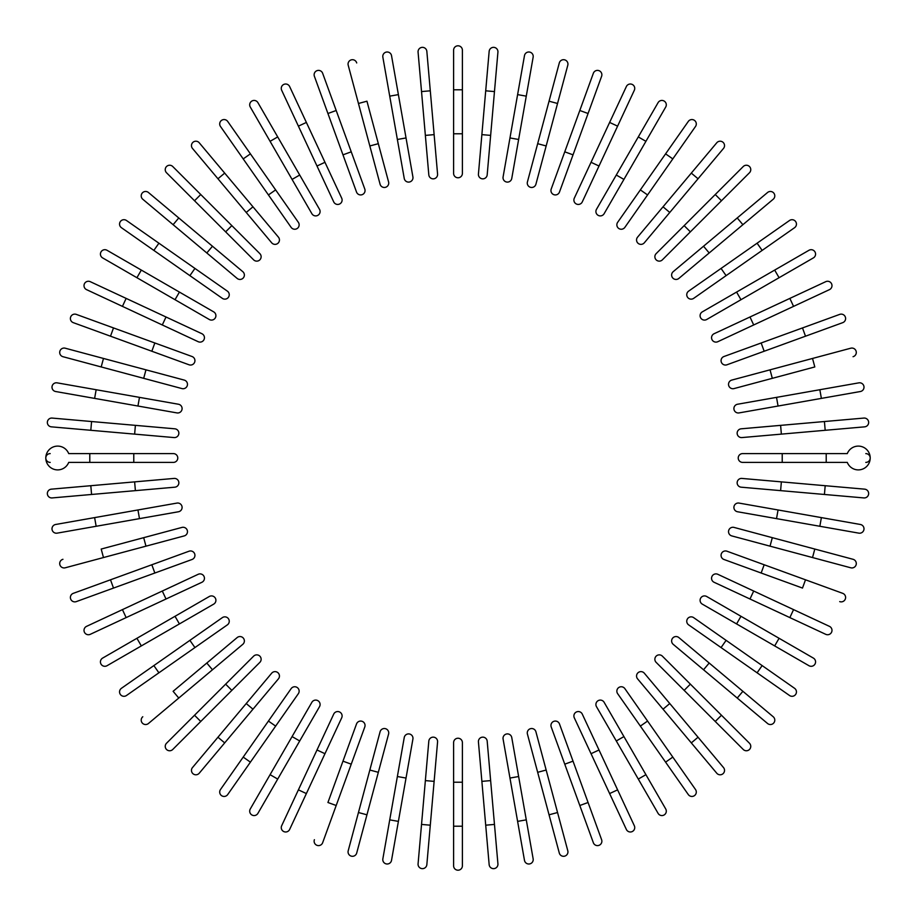 <?xml version="1.0" encoding="UTF-8"?>
<svg xmlns="http://www.w3.org/2000/svg" width="916" height="916" viewBox="0 0 916 916"><rect width="100%" height="100%" fill="white"/><g stroke="black" fill="none" stroke-linecap="round" stroke-linejoin="round"><path stroke-width="1.37" d="M462.397 50.197L462.397 89.791L462.397 50.197A4.397 4.397 0 0 0 458 45.8A4.397 4.397 0 0 0 453.603 50.197L453.603 89.791L453.603 50.197M453.603 133.782L453.603 89.791L462.397 89.791L462.397 173.376A4.397 4.397 0 0 1 458 177.773A4.397 4.397 0 0 1 453.603 173.376L453.603 133.782L462.397 133.782M426.845 51.365L430.291 90.81L426.845 51.365A4.397 4.397 0 0 0 422.07 47.369A4.397 4.397 0 0 0 418.074 52.132L421.532 91.577L418.074 52.132M434.127 134.629L437.573 174.074A4.397 4.397 0 0 1 433.577 178.838A4.397 4.397 0 0 1 428.814 174.841L421.532 91.577L430.291 90.81L434.127 134.629L425.356 135.396L428.814 174.841M391.521 55.636A4.397 4.397 0 0 0 386.426 52.063A4.397 4.397 0 0 0 382.854 57.158A4.397 4.397 0 0 1 386.426 52.063A4.397 4.397 0 0 1 391.521 55.636L398.391 94.623L391.521 55.636A4.397 4.397 0 0 0 386.426 52.063A4.397 4.397 0 0 0 382.854 57.158L389.724 96.146L398.391 94.623L412.91 176.937A4.397 4.397 0 0 1 409.338 182.032A4.397 4.397 0 0 1 404.242 178.46L389.724 96.146M404.242 178.46A4.397 4.397 0 0 0 409.338 182.032A4.397 4.397 0 0 0 412.91 176.937A4.397 4.397 0 0 1 409.338 182.032A4.397 4.397 0 0 1 404.242 178.46M356.702 62.952A4.397 4.397 0 0 0 351.32 59.849A4.397 4.397 0 0 0 348.206 65.231L369.835 145.965L358.454 103.474L366.95 101.195L388.579 181.941L378.331 143.686L369.835 145.965L380.083 184.208A4.397 4.397 0 0 0 385.476 187.322A4.397 4.397 0 0 0 388.579 181.941M322.661 73.291A4.397 4.397 0 0 0 317.016 70.658A4.397 4.397 0 0 0 314.394 76.303L327.928 113.504L314.394 76.303A4.397 4.397 0 0 1 317.016 70.658A4.397 4.397 0 0 1 322.661 73.291L336.195 110.493L322.661 73.291A4.397 4.397 0 0 0 317.016 70.658A4.397 4.397 0 0 0 314.394 76.303M351.24 151.827L364.786 189.04A4.397 4.397 0 0 1 362.152 194.673A4.397 4.397 0 0 1 356.519 192.039L327.928 113.504L336.195 110.493L351.24 151.827L342.973 154.838M289.639 86.551A4.397 4.397 0 0 0 283.8 84.421A4.397 4.397 0 0 0 281.67 90.26A4.397 4.397 0 0 1 283.8 84.421A4.397 4.397 0 0 1 289.639 86.551L306.379 122.435L289.639 86.551A4.397 4.397 0 0 0 283.8 84.421A4.397 4.397 0 0 0 281.67 90.26L316.993 166.014L298.398 126.145L306.379 122.435L341.702 198.188L324.962 162.304L316.993 166.014L333.722 201.898A4.397 4.397 0 0 0 339.573 204.028A4.397 4.397 0 0 0 341.702 198.188M257.911 102.638A4.397 4.397 0 0 0 251.9 101.023A4.397 4.397 0 0 0 250.286 107.035A4.397 4.397 0 0 1 251.9 101.023A4.397 4.397 0 0 1 257.911 102.638L319.501 209.306L299.704 175.025L292.078 179.421L250.286 107.035A4.397 4.397 0 0 1 251.9 101.023A4.397 4.397 0 0 1 257.911 102.638M311.875 213.703L292.078 179.421L311.875 213.703A4.397 4.397 0 0 0 317.886 215.317A4.397 4.397 0 0 0 319.501 209.306M298.353 222.325L275.636 189.898L298.353 222.325A4.397 4.397 0 0 1 297.265 228.45A4.397 4.397 0 0 1 291.139 227.374L243.198 158.903L250.411 153.854L227.695 121.427A4.397 4.397 0 0 0 221.569 120.351A4.397 4.397 0 0 0 220.493 126.477L243.198 158.903L220.493 126.477M250.411 153.854L275.636 189.898L268.434 194.936M199.241 142.781L224.695 173.113L199.241 142.781A4.397 4.397 0 0 0 193.047 142.232A4.397 4.397 0 0 0 192.497 148.438L217.951 178.769L192.497 148.438M278.418 237.141L252.965 206.81L278.418 237.141A4.397 4.397 0 0 1 277.88 243.335A4.397 4.397 0 0 1 271.674 242.797L217.951 178.769L224.695 173.113L252.965 206.81L246.232 212.466M172.758 166.529A4.397 4.397 0 0 0 166.529 166.529A4.397 4.397 0 0 0 166.529 172.758L194.524 200.753L166.529 172.758A4.397 4.397 0 0 1 166.529 166.529A4.397 4.397 0 0 1 172.758 166.529L200.753 194.524L172.758 166.529A4.397 4.397 0 0 0 166.529 166.529A4.397 4.397 0 0 0 166.529 172.758M259.846 253.629L231.851 225.634L259.846 253.629A4.397 4.397 0 0 1 259.846 259.846A4.397 4.397 0 0 1 253.629 259.846L194.524 200.753L200.753 194.524L231.851 225.634L225.634 231.851L253.629 259.846A4.397 4.397 0 0 0 259.846 259.846A4.397 4.397 0 0 0 259.846 253.629A4.397 4.397 0 0 1 259.846 259.846A4.397 4.397 0 0 1 253.629 259.846M148.438 192.497A4.397 4.397 0 0 0 142.232 193.047A4.397 4.397 0 0 0 142.781 199.241L173.113 224.695L178.769 217.951L148.438 192.497L212.466 246.232L178.769 217.951M242.797 271.674L212.466 246.232L242.797 271.674A4.397 4.397 0 0 1 243.335 277.88A4.397 4.397 0 0 1 237.141 278.418L173.113 224.695M212.466 246.232L206.81 252.965L237.141 278.418M126.477 220.493A4.397 4.397 0 0 0 120.351 221.569A4.397 4.397 0 0 0 121.427 227.695L153.854 250.411L158.903 243.198L126.477 220.493L227.374 291.139A4.397 4.397 0 0 1 228.45 297.265A4.397 4.397 0 0 1 222.325 298.353L153.854 250.411M194.936 268.434L189.898 275.636L222.325 298.353M107.035 250.286A4.397 4.397 0 0 0 101.023 251.9A4.397 4.397 0 0 0 102.638 257.911L136.919 277.708L141.327 270.083L107.035 250.286L213.703 311.875A4.397 4.397 0 0 1 215.317 317.886A4.397 4.397 0 0 1 209.306 319.501L136.919 277.708M209.306 319.501A4.397 4.397 0 0 0 215.317 317.886A4.397 4.397 0 0 0 213.703 311.875A4.397 4.397 0 0 1 215.317 317.886A4.397 4.397 0 0 1 209.306 319.501M90.26 281.67A4.397 4.397 0 0 0 84.421 283.8A4.397 4.397 0 0 0 86.551 289.639L122.435 306.379L86.551 289.639A4.397 4.397 0 0 1 84.421 283.8A4.397 4.397 0 0 1 90.26 281.67L126.145 298.398L90.26 281.67A4.397 4.397 0 0 0 84.421 283.8A4.397 4.397 0 0 0 86.551 289.639M166.014 316.993L201.898 333.722A4.397 4.397 0 0 1 204.028 339.573A4.397 4.397 0 0 1 198.188 341.702L122.435 306.379L126.145 298.398L166.014 316.993L162.304 324.962M113.504 327.928L76.303 314.394A4.397 4.397 0 0 0 70.658 317.016A4.397 4.397 0 0 0 73.291 322.661L110.493 336.195L113.504 327.928L192.039 356.519L154.838 342.973L151.827 351.24L110.493 336.195M192.039 356.519A4.397 4.397 0 0 1 194.673 362.152A4.397 4.397 0 0 1 189.04 364.786A4.397 4.397 0 0 0 194.673 362.152A4.397 4.397 0 0 0 192.039 356.519A4.397 4.397 0 0 1 194.673 362.152A4.397 4.397 0 0 1 189.04 364.786L151.827 351.24M65.231 348.206A4.397 4.397 0 0 0 59.849 351.32A4.397 4.397 0 0 0 62.952 356.702L101.195 366.95L103.474 358.454L65.231 348.206L184.208 380.083L145.965 369.835L143.686 378.331L101.195 366.95M184.208 380.083A4.397 4.397 0 0 1 187.322 385.476A4.397 4.397 0 0 1 181.941 388.579L143.686 378.331M57.158 382.854A4.397 4.397 0 0 0 52.063 386.426A4.397 4.397 0 0 0 55.636 391.521A4.397 4.397 0 0 1 52.063 386.426A4.397 4.397 0 0 1 57.158 382.854L178.46 404.242L139.472 397.372L137.95 406.028L55.636 391.521A4.397 4.397 0 0 1 52.063 386.426A4.397 4.397 0 0 1 57.158 382.854M176.937 412.91L137.95 406.028L176.937 412.91A4.397 4.397 0 0 0 182.032 409.338A4.397 4.397 0 0 0 178.46 404.242A4.397 4.397 0 0 1 182.032 409.338A4.397 4.397 0 0 1 176.937 412.91A4.397 4.397 0 0 0 182.032 409.338A4.397 4.397 0 0 0 178.46 404.242M91.577 421.532L52.132 418.074A4.397 4.397 0 0 0 47.369 422.07A4.397 4.397 0 0 0 51.365 426.845L90.81 430.291L91.577 421.532L135.396 425.356L174.841 428.814L135.396 425.356L134.629 434.127L90.81 430.291M174.841 428.814A4.397 4.397 0 0 1 178.838 433.577A4.397 4.397 0 0 1 174.074 437.573L134.629 434.127M89.791 453.603L68.711 453.603A11.874 11.874 0 0 0 45.8 458A11.874 11.874 0 0 0 68.711 462.397L89.791 462.397L89.791 453.603L173.376 453.603A4.397 4.397 0 0 1 177.773 458A4.397 4.397 0 0 1 173.376 462.397L89.791 462.397M50.197 453.603A4.397 4.397 0 0 0 45.8 458A4.397 4.397 0 0 0 50.197 462.397A4.397 4.397 0 0 1 45.8 458A4.397 4.397 0 0 1 50.197 453.603M51.365 489.155A4.397 4.397 0 0 0 47.369 493.93A4.397 4.397 0 0 0 52.132 497.926L91.577 494.468L90.81 485.709L51.365 489.155L174.074 478.427L134.629 481.873L135.396 490.644L91.577 494.468M174.841 487.186L135.396 490.644L174.841 487.186A4.397 4.397 0 0 0 178.838 482.423A4.397 4.397 0 0 0 174.074 478.427M55.636 524.479A4.397 4.397 0 0 0 52.063 529.574A4.397 4.397 0 0 0 57.158 533.146A4.397 4.397 0 0 1 52.063 529.574A4.397 4.397 0 0 1 55.636 524.479L94.623 517.609L55.636 524.479A4.397 4.397 0 0 0 52.063 529.574A4.397 4.397 0 0 0 57.158 533.146L96.146 526.276L94.623 517.609L176.937 503.09A4.397 4.397 0 0 1 182.032 506.663A4.397 4.397 0 0 1 178.46 511.758L96.146 526.276M137.95 509.972L139.472 518.628L178.46 511.758A4.397 4.397 0 0 0 182.032 506.663A4.397 4.397 0 0 0 176.937 503.09A4.397 4.397 0 0 1 182.032 506.663A4.397 4.397 0 0 1 178.46 511.758M62.952 559.298A4.397 4.397 0 0 0 59.849 564.68A4.397 4.397 0 0 0 65.231 567.794L103.474 557.546L101.195 549.05L181.941 527.421L143.686 537.669L145.965 546.165L103.474 557.546M181.941 527.421A4.397 4.397 0 0 1 187.322 530.524A4.397 4.397 0 0 1 184.208 535.917L145.965 546.165M73.291 593.339A4.397 4.397 0 0 0 70.658 598.984A4.397 4.397 0 0 0 76.303 601.606L113.504 588.072L76.303 601.606A4.397 4.397 0 0 1 70.658 598.984A4.397 4.397 0 0 1 73.291 593.339L110.493 579.805L73.291 593.339A4.397 4.397 0 0 0 70.658 598.984A4.397 4.397 0 0 0 76.303 601.606M151.827 564.76L189.04 551.214A4.397 4.397 0 0 1 194.673 553.848A4.397 4.397 0 0 1 192.039 559.481L113.504 588.072L110.493 579.805L151.827 564.76L154.838 573.027M86.551 626.361A4.397 4.397 0 0 0 84.421 632.2A4.397 4.397 0 0 0 90.26 634.33A4.397 4.397 0 0 1 84.421 632.2A4.397 4.397 0 0 1 86.551 626.361L122.435 609.621L86.551 626.361A4.397 4.397 0 0 0 84.421 632.2A4.397 4.397 0 0 0 90.26 634.33L166.014 599.007L126.145 617.602L122.435 609.621L198.188 574.298L162.304 591.038L166.014 599.007L201.898 582.278A4.397 4.397 0 0 0 204.028 576.427A4.397 4.397 0 0 0 198.188 574.298M102.638 658.089A4.397 4.397 0 0 0 101.023 664.1A4.397 4.397 0 0 0 107.035 665.714A4.397 4.397 0 0 1 101.023 664.1A4.397 4.397 0 0 1 102.638 658.089L209.306 596.499L175.025 616.296L179.421 623.922L107.035 665.714A4.397 4.397 0 0 1 101.023 664.1A4.397 4.397 0 0 1 102.638 658.089M213.703 604.125L179.421 623.922L213.703 604.125A4.397 4.397 0 0 0 215.317 598.114A4.397 4.397 0 0 0 209.306 596.499M153.854 665.588L121.427 688.305A4.397 4.397 0 0 0 120.351 694.431A4.397 4.397 0 0 0 126.477 695.507L158.903 672.802L153.854 665.588L222.325 617.647L189.898 640.364L194.936 647.566L158.903 672.802M222.325 617.647A4.397 4.397 0 0 1 228.45 618.735A4.397 4.397 0 0 1 227.374 624.861L194.936 647.566M142.781 716.759A4.397 4.397 0 0 0 142.232 722.953A4.397 4.397 0 0 0 148.438 723.503L178.769 698.049L173.113 691.305L237.141 637.582L206.81 663.035L212.466 669.768L178.769 698.049M237.141 637.582A4.397 4.397 0 0 1 243.335 638.12A4.397 4.397 0 0 1 242.797 644.326L212.466 669.768M166.529 743.242A4.397 4.397 0 0 0 166.529 749.471A4.397 4.397 0 0 0 172.758 749.471A4.397 4.397 0 0 1 166.529 749.471A4.397 4.397 0 0 1 166.529 743.242L253.629 656.154L225.634 684.149L231.851 690.366L172.758 749.471A4.397 4.397 0 0 1 166.529 749.471A4.397 4.397 0 0 1 166.529 743.242M259.846 662.371L231.851 690.366L259.846 662.371A4.397 4.397 0 0 0 259.846 656.154A4.397 4.397 0 0 0 253.629 656.154A4.397 4.397 0 0 1 259.846 656.154A4.397 4.397 0 0 1 259.846 662.371A4.397 4.397 0 0 0 259.846 656.154A4.397 4.397 0 0 0 253.629 656.154M192.497 767.562A4.397 4.397 0 0 0 193.047 773.768A4.397 4.397 0 0 0 199.241 773.218L224.695 742.887L217.951 737.231L246.232 703.534L192.497 767.562M271.674 673.203L246.232 703.534L271.674 673.203A4.397 4.397 0 0 1 277.88 672.665A4.397 4.397 0 0 1 278.418 678.859L224.695 742.887M246.232 703.534L252.965 709.19L278.418 678.859M220.493 789.523A4.397 4.397 0 0 0 221.569 795.649A4.397 4.397 0 0 0 227.695 794.573L250.411 762.146L243.198 757.097L220.493 789.523L291.139 688.626A4.397 4.397 0 0 1 297.265 687.55A4.397 4.397 0 0 1 298.353 693.675L250.411 762.146M268.434 721.064L275.636 726.102L298.353 693.675M250.286 808.965A4.397 4.397 0 0 0 251.9 814.977A4.397 4.397 0 0 0 257.911 813.362L277.708 779.081L270.083 774.673L250.286 808.965L311.875 702.297A4.397 4.397 0 0 1 317.886 700.683A4.397 4.397 0 0 1 319.501 706.694L277.708 779.081M292.078 736.578L299.704 740.975L319.501 706.694A4.397 4.397 0 0 0 317.886 700.683A4.397 4.397 0 0 0 311.875 702.297A4.397 4.397 0 0 1 317.886 700.683A4.397 4.397 0 0 1 319.501 706.694M281.67 825.74A4.397 4.397 0 0 0 283.8 831.579A4.397 4.397 0 0 0 289.639 829.449L306.379 793.565L289.639 829.449A4.397 4.397 0 0 1 283.8 831.579A4.397 4.397 0 0 1 281.67 825.74L298.398 789.855L281.67 825.74A4.397 4.397 0 0 0 283.8 831.579A4.397 4.397 0 0 0 289.639 829.449M333.722 714.102L316.993 749.986L333.722 714.102A4.397 4.397 0 0 1 339.573 711.972A4.397 4.397 0 0 1 341.702 717.812L306.379 793.565L298.398 789.855L316.993 749.986L324.962 753.696M314.394 839.697A4.397 4.397 0 0 0 317.016 845.342A4.397 4.397 0 0 0 322.661 842.709L336.195 805.508L327.928 802.496L356.519 723.961L342.973 761.162L351.24 764.173L336.195 805.508M356.519 723.961A4.397 4.397 0 0 1 362.152 721.327A4.397 4.397 0 0 1 364.786 726.961A4.397 4.397 0 0 0 362.152 721.327A4.397 4.397 0 0 0 356.519 723.961A4.397 4.397 0 0 1 362.152 721.327A4.397 4.397 0 0 1 364.786 726.961L351.24 764.173M348.206 850.769A4.397 4.397 0 0 0 351.32 856.151A4.397 4.397 0 0 0 356.702 853.048L366.95 814.805L358.454 812.526L348.206 850.769L380.083 731.792L369.835 770.035L378.331 772.314L366.95 814.805M388.579 734.06L378.331 772.314L388.579 734.06A4.397 4.397 0 0 0 385.476 728.678A4.397 4.397 0 0 0 380.083 731.792M382.854 858.842A4.397 4.397 0 0 0 386.426 863.937A4.397 4.397 0 0 0 391.521 860.364A4.397 4.397 0 0 1 386.426 863.937A4.397 4.397 0 0 1 382.854 858.842L404.242 737.54L397.372 776.528L406.028 778.05L391.521 860.364A4.397 4.397 0 0 1 386.426 863.937A4.397 4.397 0 0 1 382.854 858.842M404.242 737.54A4.397 4.397 0 0 1 409.338 733.968A4.397 4.397 0 0 1 412.91 739.063A4.397 4.397 0 0 0 409.338 733.968A4.397 4.397 0 0 0 404.242 737.54A4.397 4.397 0 0 1 409.338 733.968A4.397 4.397 0 0 1 412.91 739.063L406.028 778.05M421.532 824.423L418.074 863.868A4.397 4.397 0 0 0 422.07 868.631A4.397 4.397 0 0 0 426.845 864.635L430.291 825.19L421.532 824.423L428.814 741.159A4.397 4.397 0 0 1 433.577 737.162A4.397 4.397 0 0 1 437.573 741.926L430.291 825.19M425.356 780.604L434.127 781.371L437.573 741.926M453.603 865.803L453.603 826.209L453.603 865.803A4.397 4.397 0 0 0 458 870.2A4.397 4.397 0 0 0 462.397 865.803L462.397 826.209L462.397 865.803M453.603 782.218L453.603 742.624A4.397 4.397 0 0 1 458 738.227A4.397 4.397 0 0 1 462.397 742.624L462.397 826.209L453.603 826.209L453.603 782.218L462.397 782.218M489.155 864.635A4.397 4.397 0 0 0 493.93 868.631A4.397 4.397 0 0 0 497.926 863.868L494.468 824.423L485.709 825.19L489.155 864.635L478.427 741.926A4.397 4.397 0 0 1 482.423 737.162A4.397 4.397 0 0 1 487.186 741.159L494.468 824.423M524.479 860.364A4.397 4.397 0 0 0 529.574 863.937A4.397 4.397 0 0 0 533.146 858.842A4.397 4.397 0 0 1 529.574 863.937A4.397 4.397 0 0 1 524.479 860.364L517.609 821.377L524.479 860.364A4.397 4.397 0 0 0 529.574 863.937A4.397 4.397 0 0 0 533.146 858.842L526.276 819.854L517.609 821.377L503.09 739.063A4.397 4.397 0 0 1 506.663 733.968A4.397 4.397 0 0 1 511.758 737.54L526.276 819.854M511.758 737.54A4.397 4.397 0 0 0 506.663 733.968A4.397 4.397 0 0 0 503.09 739.063A4.397 4.397 0 0 1 506.663 733.968A4.397 4.397 0 0 1 511.758 737.54M559.298 853.048L549.05 814.805L559.298 853.048A4.397 4.397 0 0 0 564.68 856.151A4.397 4.397 0 0 0 567.794 850.769L557.546 812.526L567.794 850.769M527.421 734.06L537.669 772.314L527.421 734.06A4.397 4.397 0 0 1 530.524 728.678A4.397 4.397 0 0 1 535.917 731.792L557.546 812.526L546.165 770.035L537.669 772.314L549.05 814.805L557.546 812.526M593.339 842.709A4.397 4.397 0 0 0 598.984 845.342A4.397 4.397 0 0 0 601.606 839.697A4.397 4.397 0 0 1 598.984 845.342A4.397 4.397 0 0 1 593.339 842.709L579.805 805.508L593.339 842.709A4.397 4.397 0 0 0 598.984 845.342A4.397 4.397 0 0 0 601.606 839.697L588.072 802.496L579.805 805.508L551.214 726.961A4.397 4.397 0 0 1 553.848 721.327A4.397 4.397 0 0 1 559.481 723.961L588.072 802.496M626.361 829.449A4.397 4.397 0 0 0 632.2 831.579A4.397 4.397 0 0 0 634.33 825.74L617.602 789.855L634.33 825.74A4.397 4.397 0 0 1 632.2 831.579A4.397 4.397 0 0 1 626.361 829.449L609.621 793.565L626.361 829.449A4.397 4.397 0 0 0 632.2 831.579A4.397 4.397 0 0 0 634.33 825.74M574.298 717.812L591.038 753.696L574.298 717.812A4.397 4.397 0 0 1 576.427 711.972A4.397 4.397 0 0 1 582.278 714.102L617.602 789.855L599.007 749.986L591.038 753.696L609.621 793.565L617.602 789.855M658.089 813.362A4.397 4.397 0 0 0 664.1 814.977A4.397 4.397 0 0 0 665.714 808.965A4.397 4.397 0 0 1 664.1 814.977A4.397 4.397 0 0 1 658.089 813.362L596.499 706.694L616.296 740.975L623.922 736.578L665.714 808.965A4.397 4.397 0 0 1 664.1 814.977A4.397 4.397 0 0 1 658.089 813.362M596.499 706.694A4.397 4.397 0 0 1 598.114 700.683A4.397 4.397 0 0 1 604.125 702.297L623.922 736.578M617.647 693.675L640.364 726.102L617.647 693.675A4.397 4.397 0 0 1 618.735 687.55A4.397 4.397 0 0 1 624.861 688.626L672.802 757.097L665.588 762.146L688.305 794.573A4.397 4.397 0 0 0 694.431 795.649A4.397 4.397 0 0 0 695.507 789.523L672.802 757.097L695.507 789.523M665.588 762.146L640.364 726.102L647.566 721.064M716.759 773.218L691.305 742.887L716.759 773.218A4.397 4.397 0 0 0 722.953 773.768A4.397 4.397 0 0 0 723.503 767.562L698.049 737.231L723.503 767.562M637.582 678.859L663.035 709.19L637.582 678.859A4.397 4.397 0 0 1 638.12 672.665A4.397 4.397 0 0 1 644.326 673.203L698.049 737.231L691.305 742.887L663.035 709.19L669.768 703.534L644.326 673.203M743.242 749.471A4.397 4.397 0 0 0 749.471 749.471A4.397 4.397 0 0 0 749.471 743.242L721.476 715.247L749.471 743.242A4.397 4.397 0 0 1 749.471 749.471A4.397 4.397 0 0 1 743.242 749.471L715.247 721.476L743.242 749.471A4.397 4.397 0 0 0 749.471 749.471A4.397 4.397 0 0 0 749.471 743.242M656.154 662.371L684.149 690.366L656.154 662.371A4.397 4.397 0 0 1 656.154 656.154A4.397 4.397 0 0 1 662.371 656.154L721.476 715.247L715.247 721.476L684.149 690.366L690.366 684.149L662.371 656.154A4.397 4.397 0 0 0 656.154 656.154A4.397 4.397 0 0 0 656.154 662.371A4.397 4.397 0 0 1 656.154 656.154A4.397 4.397 0 0 1 662.371 656.154M767.562 723.503A4.397 4.397 0 0 0 773.768 722.953A4.397 4.397 0 0 0 773.218 716.759L742.887 691.305L737.231 698.049L767.562 723.503L703.534 669.768L737.231 698.049M673.203 644.326L703.534 669.768L673.203 644.326A4.397 4.397 0 0 1 672.665 638.12A4.397 4.397 0 0 1 678.859 637.582L742.887 691.305M703.534 669.768L709.19 663.035L678.859 637.582M789.523 695.507A4.397 4.397 0 0 0 795.649 694.431A4.397 4.397 0 0 0 794.573 688.305L762.146 665.588L757.097 672.802L789.523 695.507L688.626 624.861A4.397 4.397 0 0 1 687.55 618.735A4.397 4.397 0 0 1 693.675 617.647L762.146 665.588M721.064 647.566L726.102 640.364L693.675 617.647M808.965 665.714A4.397 4.397 0 0 0 814.977 664.1A4.397 4.397 0 0 0 813.362 658.089L779.081 638.292L774.673 645.917L808.965 665.714L736.578 623.922L702.297 604.125L736.578 623.922L740.975 616.296L779.081 638.292M702.297 604.125A4.397 4.397 0 0 1 700.683 598.114A4.397 4.397 0 0 1 706.694 596.499A4.397 4.397 0 0 0 700.683 598.114A4.397 4.397 0 0 0 702.297 604.125A4.397 4.397 0 0 1 700.683 598.114A4.397 4.397 0 0 1 706.694 596.499L740.975 616.296M825.74 634.33A4.397 4.397 0 0 0 831.579 632.2A4.397 4.397 0 0 0 829.449 626.361L793.565 609.621L829.449 626.361A4.397 4.397 0 0 1 831.579 632.2A4.397 4.397 0 0 1 825.74 634.33L789.855 617.602L825.74 634.33A4.397 4.397 0 0 0 831.579 632.2A4.397 4.397 0 0 0 829.449 626.361M714.102 582.278L749.986 599.007L714.102 582.278A4.397 4.397 0 0 1 711.972 576.427A4.397 4.397 0 0 1 717.812 574.298L793.565 609.621L789.855 617.602L749.986 599.007L753.696 591.038M839.697 601.606A4.397 4.397 0 0 0 845.342 598.984A4.397 4.397 0 0 0 842.709 593.339L805.508 579.805L802.496 588.072L723.961 559.481L761.162 573.027L764.173 564.76L805.508 579.805M723.961 559.481A4.397 4.397 0 0 1 721.327 553.848A4.397 4.397 0 0 1 726.961 551.214A4.397 4.397 0 0 0 721.327 553.848A4.397 4.397 0 0 0 723.961 559.481A4.397 4.397 0 0 1 721.327 553.848A4.397 4.397 0 0 1 726.961 551.214L764.173 564.76M850.769 567.794A4.397 4.397 0 0 0 856.151 564.68A4.397 4.397 0 0 0 853.048 559.298L814.805 549.05L812.526 557.546L850.769 567.794L731.792 535.917L770.035 546.165L772.314 537.669L814.805 549.05M731.792 535.917A4.397 4.397 0 0 1 728.678 530.524A4.397 4.397 0 0 1 734.06 527.421L772.314 537.669M858.842 533.146A4.397 4.397 0 0 0 863.937 529.574A4.397 4.397 0 0 0 860.364 524.479A4.397 4.397 0 0 1 863.937 529.574A4.397 4.397 0 0 1 858.842 533.146L819.854 526.276L858.842 533.146A4.397 4.397 0 0 0 863.937 529.574A4.397 4.397 0 0 0 860.364 524.479L821.377 517.609L819.854 526.276L737.54 511.758L776.528 518.628L778.05 509.972L821.377 517.609M737.54 511.758A4.397 4.397 0 0 1 733.968 506.663A4.397 4.397 0 0 1 739.063 503.09A4.397 4.397 0 0 0 733.968 506.663A4.397 4.397 0 0 0 737.54 511.758A4.397 4.397 0 0 1 733.968 506.663A4.397 4.397 0 0 1 739.063 503.09L778.05 509.972M824.423 494.468L863.868 497.926A4.397 4.397 0 0 0 868.631 493.93A4.397 4.397 0 0 0 864.635 489.155L825.19 485.709L824.423 494.468L741.159 487.186A4.397 4.397 0 0 1 737.162 482.423A4.397 4.397 0 0 1 741.926 478.427L825.19 485.709M780.604 490.644L781.371 481.873L741.926 478.427M826.209 462.397L847.289 462.397A11.874 11.874 0 0 0 870.2 458A11.874 11.874 0 0 0 847.289 453.603L826.209 453.603L826.209 462.397L742.624 462.397A4.397 4.397 0 0 1 738.227 458A4.397 4.397 0 0 1 742.624 453.603L826.209 453.603M865.803 462.397A4.397 4.397 0 0 0 870.2 458A4.397 4.397 0 0 0 865.803 453.603A4.397 4.397 0 0 1 870.2 458A4.397 4.397 0 0 1 865.803 462.397M864.635 426.845A4.397 4.397 0 0 0 868.631 422.07A4.397 4.397 0 0 0 863.868 418.074L824.423 421.532L825.19 430.291L864.635 426.845L741.926 437.573A4.397 4.397 0 0 1 737.162 433.577A4.397 4.397 0 0 1 741.159 428.814L824.423 421.532M781.371 434.127L780.604 425.356L741.159 428.814M860.364 391.521A4.397 4.397 0 0 0 863.937 386.426A4.397 4.397 0 0 0 858.842 382.854A4.397 4.397 0 0 1 863.937 386.426A4.397 4.397 0 0 1 860.364 391.521L821.377 398.391L860.364 391.521A4.397 4.397 0 0 0 863.937 386.426A4.397 4.397 0 0 0 858.842 382.854L819.854 389.724L821.377 398.391L739.063 412.91A4.397 4.397 0 0 1 733.968 409.338A4.397 4.397 0 0 1 737.54 404.242L819.854 389.724M778.05 406.028L776.528 397.372L737.54 404.242A4.397 4.397 0 0 0 733.968 409.338A4.397 4.397 0 0 0 739.063 412.91A4.397 4.397 0 0 1 733.968 409.338A4.397 4.397 0 0 1 737.54 404.242M853.048 356.702A4.397 4.397 0 0 0 856.151 351.32A4.397 4.397 0 0 0 850.769 348.206L770.035 369.835L812.526 358.454L814.805 366.95L734.06 388.579L772.314 378.331L770.035 369.835L731.792 380.083L770.035 369.835M731.792 380.083A4.397 4.397 0 0 0 728.678 385.476A4.397 4.397 0 0 0 734.06 388.579M842.709 322.661A4.397 4.397 0 0 0 845.342 317.016A4.397 4.397 0 0 0 839.697 314.394L802.496 327.928L839.697 314.394A4.397 4.397 0 0 1 845.342 317.016A4.397 4.397 0 0 1 842.709 322.661L805.508 336.195L842.709 322.661A4.397 4.397 0 0 0 845.342 317.016A4.397 4.397 0 0 0 839.697 314.394M764.173 351.24L726.961 364.786A4.397 4.397 0 0 1 721.327 362.152A4.397 4.397 0 0 1 723.961 356.519L802.496 327.928L805.508 336.195L764.173 351.24L761.162 342.973M829.449 289.639A4.397 4.397 0 0 0 831.579 283.8A4.397 4.397 0 0 0 825.74 281.67L789.855 298.398L825.74 281.67A4.397 4.397 0 0 1 831.579 283.8A4.397 4.397 0 0 1 829.449 289.639L793.565 306.379L829.449 289.639A4.397 4.397 0 0 0 831.579 283.8A4.397 4.397 0 0 0 825.74 281.67M717.812 341.702L753.696 324.962L717.812 341.702A4.397 4.397 0 0 1 711.972 339.573A4.397 4.397 0 0 1 714.102 333.722L789.855 298.398L714.102 333.722M789.855 298.398L793.565 306.379L753.696 324.962L749.986 316.993M813.362 257.911A4.397 4.397 0 0 0 814.977 251.9A4.397 4.397 0 0 0 808.965 250.286A4.397 4.397 0 0 1 814.977 251.9A4.397 4.397 0 0 1 813.362 257.911L706.694 319.501L740.975 299.704L736.578 292.078L808.965 250.286A4.397 4.397 0 0 1 814.977 251.9A4.397 4.397 0 0 1 813.362 257.911M702.297 311.875L736.578 292.078L702.297 311.875A4.397 4.397 0 0 0 700.683 317.886A4.397 4.397 0 0 0 706.694 319.501M693.675 298.353L726.102 275.636L693.675 298.353A4.397 4.397 0 0 1 687.55 297.265A4.397 4.397 0 0 1 688.626 291.139L757.097 243.198L762.146 250.411L794.573 227.695A4.397 4.397 0 0 0 795.649 221.569A4.397 4.397 0 0 0 789.523 220.493L757.097 243.198L789.523 220.493M762.146 250.411L726.102 275.636L721.064 268.434M773.218 199.241L742.887 224.695L773.218 199.241A4.397 4.397 0 0 0 773.768 193.047A4.397 4.397 0 0 0 767.562 192.497L737.231 217.951L767.562 192.497M678.859 278.418L709.19 252.965L678.859 278.418A4.397 4.397 0 0 1 672.665 277.88A4.397 4.397 0 0 1 673.203 271.674L737.231 217.951L742.887 224.695L709.19 252.965L703.534 246.232M749.471 172.758A4.397 4.397 0 0 0 749.471 166.529A4.397 4.397 0 0 0 743.242 166.529A4.397 4.397 0 0 1 749.471 166.529A4.397 4.397 0 0 1 749.471 172.758L662.371 259.846L690.366 231.851L684.149 225.634L743.242 166.529A4.397 4.397 0 0 1 749.471 166.529A4.397 4.397 0 0 1 749.471 172.758M656.154 253.629L684.149 225.634L656.154 253.629A4.397 4.397 0 0 0 656.154 259.846A4.397 4.397 0 0 0 662.371 259.846A4.397 4.397 0 0 1 656.154 259.846A4.397 4.397 0 0 1 656.154 253.629A4.397 4.397 0 0 0 656.154 259.846A4.397 4.397 0 0 0 662.371 259.846M723.503 148.438A4.397 4.397 0 0 0 722.953 142.232A4.397 4.397 0 0 0 716.759 142.781L691.305 173.113L698.049 178.769L669.768 212.466L723.503 148.438M644.326 242.797L669.768 212.466L644.326 242.797A4.397 4.397 0 0 1 638.12 243.335A4.397 4.397 0 0 1 637.582 237.141L691.305 173.113M669.768 212.466L663.035 206.81L637.582 237.141M695.507 126.477A4.397 4.397 0 0 0 694.431 120.351A4.397 4.397 0 0 0 688.305 121.427L665.588 153.854L672.802 158.903L695.507 126.477L624.861 227.374A4.397 4.397 0 0 1 618.735 228.45A4.397 4.397 0 0 1 617.647 222.325L665.588 153.854M647.566 194.936L640.364 189.898L617.647 222.325M665.714 107.035A4.397 4.397 0 0 0 664.1 101.023A4.397 4.397 0 0 0 658.089 102.638L638.292 136.919L645.917 141.327L665.714 107.035L604.125 213.703A4.397 4.397 0 0 1 598.114 215.317A4.397 4.397 0 0 1 596.499 209.306L638.292 136.919M596.499 209.306A4.397 4.397 0 0 0 598.114 215.317A4.397 4.397 0 0 0 604.125 213.703A4.397 4.397 0 0 1 598.114 215.317A4.397 4.397 0 0 1 596.499 209.306M626.361 86.551A4.397 4.397 0 0 1 632.2 84.421A4.397 4.397 0 0 1 634.33 90.26A4.397 4.397 0 0 0 632.2 84.421A4.397 4.397 0 0 0 626.361 86.551L609.621 122.435L626.361 86.551A4.397 4.397 0 0 1 632.2 84.421A4.397 4.397 0 0 1 634.33 90.26L582.278 201.898L599.007 166.014L591.038 162.304L609.621 122.435L617.602 126.145M582.278 201.898A4.397 4.397 0 0 1 576.427 204.028A4.397 4.397 0 0 1 574.298 198.188L591.038 162.304M601.606 76.303L588.072 113.504L601.606 76.303A4.397 4.397 0 0 0 598.984 70.658A4.397 4.397 0 0 0 593.339 73.291L579.805 110.493L593.339 73.291M559.481 192.039A4.397 4.397 0 0 1 553.848 194.673A4.397 4.397 0 0 1 551.214 189.04A4.397 4.397 0 0 0 553.848 194.673A4.397 4.397 0 0 0 559.481 192.039L573.027 154.838L559.481 192.039A4.397 4.397 0 0 1 553.848 194.673A4.397 4.397 0 0 1 551.214 189.04L579.805 110.493L588.072 113.504L573.027 154.838L564.76 151.827M567.794 65.231L557.546 103.474L567.794 65.231A4.397 4.397 0 0 0 564.68 59.849A4.397 4.397 0 0 0 559.298 62.952L549.05 101.195L559.298 62.952M535.917 184.208L546.165 145.965L535.917 184.208A4.397 4.397 0 0 1 530.524 187.322A4.397 4.397 0 0 1 527.421 181.941L549.05 101.195L557.546 103.474L546.165 145.965L537.669 143.686L527.421 181.941M533.146 57.158A4.397 4.397 0 0 0 529.574 52.063A4.397 4.397 0 0 0 524.479 55.636A4.397 4.397 0 0 1 529.574 52.063A4.397 4.397 0 0 1 533.146 57.158L511.758 178.46L518.628 139.472L509.972 137.95L524.479 55.636A4.397 4.397 0 0 1 529.574 52.063A4.397 4.397 0 0 1 533.146 57.158M511.758 178.46A4.397 4.397 0 0 1 506.663 182.032A4.397 4.397 0 0 1 503.09 176.937A4.397 4.397 0 0 0 506.663 182.032A4.397 4.397 0 0 0 511.758 178.46A4.397 4.397 0 0 1 506.663 182.032A4.397 4.397 0 0 1 503.09 176.937L509.972 137.95M494.468 91.577L497.926 52.132A4.397 4.397 0 0 0 493.93 47.369A4.397 4.397 0 0 0 489.155 51.365L485.709 90.81L494.468 91.577L490.644 135.396L487.186 174.841L490.644 135.396L481.873 134.629L485.709 90.81M478.427 174.074L481.873 134.629L478.427 174.074A4.397 4.397 0 0 0 482.423 178.838A4.397 4.397 0 0 0 487.186 174.841M453.603 173.376A4.397 4.397 0 0 0 458 177.773A4.397 4.397 0 0 0 462.397 173.376M397.372 139.472L406.028 137.95M270.083 141.327L277.708 136.919M175.025 299.704L179.421 292.078M94.623 398.391L96.146 389.724M173.376 462.397A4.397 4.397 0 0 0 177.773 458A4.397 4.397 0 0 0 173.376 453.603M133.782 462.397L133.782 453.603M141.327 645.917L136.919 638.292M200.753 721.476L194.524 715.247M398.391 821.377L389.724 819.854M490.644 780.604L481.873 781.371M518.628 776.528L509.972 778.05M573.027 761.162L564.76 764.173M645.917 774.673L638.292 779.081M782.218 453.603L782.218 462.397M774.673 270.083L779.081 277.708M715.247 194.524L721.476 200.753M616.296 175.025L623.922 179.421M517.609 94.623L526.276 96.146"/></g></svg>
